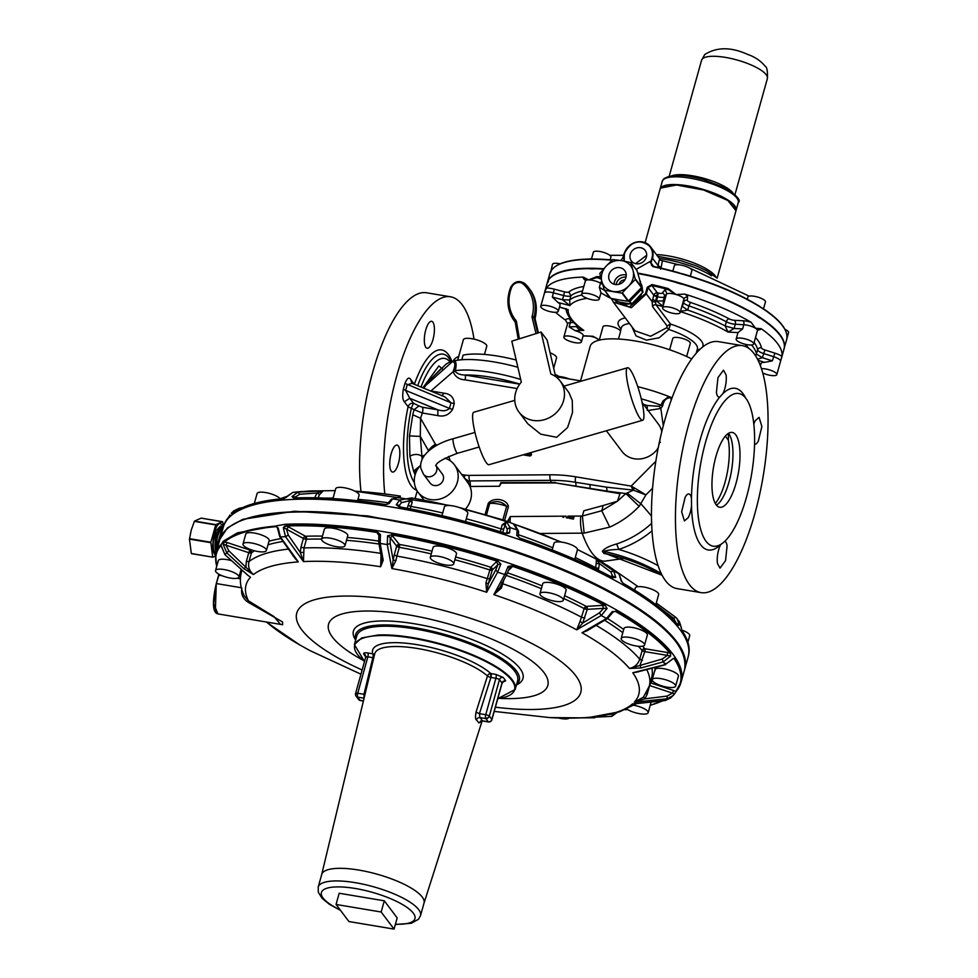 <?xml version="1.0" encoding="UTF-8"?>
<svg xmlns="http://www.w3.org/2000/svg" width="978" height="978" viewBox="0 0 978 978"><rect width="100%" height="100%" fill="white"/><g stroke="black" fill="none" stroke-linecap="round" stroke-linejoin="round"><path stroke-width="1.47" d="M756.532 315.931L760.065 318.205M747.278 299.244L747.901 297.031A9.108 2.604 15.6 0 1 754.246 296.273A9.108 2.604 15.6 0 1 765.444 301.933L763.512 308.816M652.986 266.639L650.504 262.715L652.986 266.639A122.935 35.122 15.6 0 1 681.825 273.926A122.935 35.122 15.6 0 1 761.287 307.691L762.547 308.18C780.64 320.136 788.671 330.625 786.654 339.635A122.935 35.122 15.6 0 0 761.287 307.691L759.784 306.407C739.894 294.146 714.735 283.449 684.307 274.317L653.157 266.371A122.482 34.988 15.6 0 1 679.062 272.813M742.522 338.302A9.108 2.604 15.6 0 1 753.708 343.963A9.108 2.604 15.6 0 1 747.351 344.708A9.108 2.604 15.6 0 1 736.165 339.06A9.108 2.604 15.6 0 1 742.522 338.302M662.583 307.801A9.108 2.604 15.6 0 1 663.659 306.982A9.108 2.604 15.6 0 1 673.903 308.314A9.108 2.604 15.6 0 1 680.126 312.703A9.108 2.604 15.6 0 1 679.05 313.51A9.108 2.604 15.6 0 1 668.805 312.178A9.108 2.604 15.6 0 1 662.583 307.801L666.446 294.207A3.032 2.885 -141.1 0 0 664.355 290.49L662.314 293.021A4.548 1.296 15.6 0 1 658.231 293.058A101.688 29.047 15.6 0 0 657.387 292.862A3.032 2.726 -37 0 0 653.793 295.185L648.072 287.605L651.849 285.503A122.177 34.902 15.6 0 1 667.974 289.476L676.079 294.525L684.832 294.121A122.935 35.122 15.6 0 1 751.104 322.275L755.542 328.278A9.108 2.604 15.6 0 0 746.238 325.002A9.108 2.604 15.6 0 0 743.806 324.72L735.297 324.268A3.032 1.785 -87 0 0 734.466 320.307L742.962 320.76A3.032 1.785 -87 0 1 743.806 324.72L742.632 328.926L737.987 332.593L728.035 332.068L725.175 325.98L726.348 321.786A98.644 28.179 15.6 0 0 688.891 305.869L687.717 310.075A98.644 28.179 15.6 0 1 725.175 325.98L734.123 328.474L735.297 324.268A7.592 2.164 15.6 0 1 726.348 321.786A3.032 1.773 -62 0 1 729.099 318.816A101.688 29.047 15.6 0 0 690.48 302.41L688.891 305.869A7.592 2.164 -164.4 0 1 683.585 302.3L683.866 299.256L682.571 303.926M736.165 339.06L737.925 332.752A9.108 2.604 15.6 0 1 737.987 332.593M549.856 273.522L550.247 272.361A122.935 35.122 15.6 0 0 549.856 273.522L547.289 282.703A122.935 35.122 15.6 0 1 547.35 282.483A122.935 35.122 15.6 0 1 547.753 281.334L547.778 282.666L548.426 281.102M550.357 272.116L551.164 271.297M550.516 272.862L552.497 264.329A9.108 2.604 15.6 0 1 560.137 263.815M545.259 310.063A9.108 2.604 15.6 0 1 540.761 306.346A9.108 2.604 15.6 0 1 553.805 307.532A9.108 2.604 15.6 0 1 558.304 311.248A9.108 2.604 15.6 0 1 545.259 310.063M581.788 295.038A98.644 28.179 15.6 0 0 569.734 299.965L570.907 295.759A7.592 2.164 15.6 0 1 563.67 295.539L562.497 299.745L569.734 299.965L569.917 305.601L562.497 299.745L552.313 297.067L558.01 302.471A9.108 2.604 15.6 0 1 560.064 304.94L558.304 311.248M575.064 342.667A9.108 2.604 15.6 0 1 563.878 337.007A9.108 2.604 15.6 0 1 570.235 336.249A9.108 2.604 15.6 0 1 581.421 341.909A9.108 2.604 15.6 0 1 575.064 342.667M565.602 308.999L566.042 309.574C567.216 315.845 572.106 322.153 580.724 328.498L583.793 330.356C580.382 330.356 577.961 329.109 576.531 326.591L569.135 326.86L575.137 330.65A9.108 2.604 15.6 0 1 583.181 335.601A9.108 2.604 15.6 0 1 583.108 335.76L593.059 336.285L599.294 339.953M784.943 329.268A9.108 2.604 15.6 0 1 788.549 332.593L786.911 338.461M761.446 368.706A9.108 2.604 15.6 0 1 772.327 370.906A9.108 2.604 15.6 0 1 776.825 374.611A9.108 2.604 15.6 0 1 763.781 373.437A9.108 2.604 15.6 0 1 762.742 372.96M757.547 359.232L762.375 357.704L764.918 349.965L774.894 353.144L772.351 360.87L764.564 362.361L758.084 360.307M760.395 365.711L761.043 363.413A9.108 2.604 15.6 0 1 764.564 362.361M676.324 282.63L681.984 284.268M672.84 271.089L674.319 265.772A9.108 2.604 15.6 0 1 675.395 264.952A9.108 2.604 15.6 0 1 685.639 266.297A9.108 2.604 15.6 0 1 691.862 270.674L690.334 276.151M581.959 295.283A9.108 2.604 15.6 0 1 581.641 294.256A9.108 2.604 15.6 0 1 589.538 293.803A9.108 2.604 15.6 0 1 598.878 298.119A9.108 2.604 15.6 0 1 599.184 299.146A9.108 2.604 15.6 0 1 591.287 299.598A9.108 2.604 15.6 0 1 581.959 295.283M604.6 290.405L599.343 287.373L600.944 292.85L609.147 297.593L606.299 292.654M544.636 292.446L546.482 288.021A122.935 35.122 15.6 0 1 547.423 286.847A122.935 35.122 15.6 0 1 583.304 277.116L588.658 279.891L597.008 277.593L596.8 276.603A122.935 35.122 15.6 0 1 600.614 276.811M681.287 308.547L682.693 303.461M680.492 311.371L687.717 310.075L682.412 306.505L683.585 302.3A3.032 2.91 5.2 0 1 687.302 300.27L687.583 297.226A3.032 2.91 5.2 0 0 683.866 299.256A9.108 2.604 15.6 0 1 683.866 299.256A9.108 2.604 15.6 0 0 676.079 294.525L668.194 288.559L667.974 289.476A12.139 3.472 15.6 0 0 664.355 290.49M680.419 311.627A95.612 27.311 15.6 0 1 728.035 332.068L734.123 328.474L742.632 328.926M755.664 355.955L757.693 349.928A98.644 28.179 15.6 0 0 754.124 342.471M599.355 339.769A95.612 27.311 15.6 0 1 593.059 336.285L583.071 335.955M559.502 306.933L568.218 309.696C566.861 310.796 566.176 310.442 566.14 308.62M575.137 330.65L583.793 330.356A95.612 27.311 15.6 0 1 568.218 309.696L563.462 308.192M610.052 297.642A95.612 27.311 15.6 0 0 609.147 297.593L609.917 297.459M647.277 287.251L645.517 293.547L646.311 293.913L648.072 287.605L647.277 287.251L651.971 284.561L651.849 285.503L657.387 292.862L656.971 295.882L653.793 295.185L652.155 301.652L646.311 293.913L631.336 307.703L613.328 302.104L634.979 330.808L650.615 336.261L666.923 327.642L668.744 329.464L670.529 324.073L655.981 304.781A3.032 2.726 -37 0 0 652.558 306.627L652.155 301.652L655.419 301.945L655.981 304.781A95.612 27.311 15.6 0 1 662.937 306.53M666.923 327.642L667.094 325.918L670.529 324.073A44.01 12.58 15.6 0 1 702.277 347.312M663.671 306.713L656.434 301.004L657.607 296.799A98.644 28.179 15.6 0 0 656.788 296.603L655.419 301.945M663.28 305.332L663.231 300.943L656.434 301.004A98.644 28.179 15.6 0 0 655.615 300.808L652.619 299.39M581.641 294.256L585.357 280.943A9.108 2.604 15.6 0 1 588.658 279.891L596.8 276.603M613.328 302.104L611.336 298.461L613.34 302.116M697.485 348.755L697.387 348.987A39.462 11.271 15.6 0 0 668.744 329.464L659.245 337.752L646.47 340.136L636.018 335.87L631.874 326.701M544.66 292.129L547.228 282.911A122.935 35.122 15.6 0 1 547.631 281.75A122.935 35.122 15.6 0 1 549.77 278.449A122.935 35.122 15.6 0 1 591.788 268.681A122.935 35.122 15.6 0 1 603.353 269.146M637.888 273.559A122.935 35.122 15.6 0 1 679.209 283.314A122.935 35.122 15.6 0 1 758.671 317.08A122.935 35.122 15.6 0 1 784.038 349.024L781.495 358.144M645.517 293.547L629.245 307.092L612.032 298.608M639.954 280.772L640.504 281.419M639.93 280.686L642.827 291.248M642.546 292.666L632.228 303.486M630.627 303.962L618.634 301.945M589.856 268.84L594.318 268.901M757.485 329.757L758.17 329.598L757.424 330.65A9.108 2.604 15.6 0 0 755.542 328.278L761.116 328.681A122.935 35.122 15.6 0 1 781.935 356.298L780.542 361.285A9.108 2.604 15.6 0 1 780.505 361.395M563.878 337.007L567.595 323.694L565.455 320.063A122.935 35.122 15.6 0 1 555.626 312.288M580.553 380.845L590.186 346.334A64.499 18.423 15.6 0 1 591.519 343.987A64.499 18.423 15.6 0 1 691.703 358.926M599.245 340.148L602.986 326.762A9.108 2.604 15.6 0 1 610.883 326.31A9.108 2.604 15.6 0 1 620.211 330.625A9.108 2.604 15.6 0 1 620.529 331.652L618.463 339.036M669.612 349.757L672.778 338.437A9.108 2.604 15.6 0 1 679.135 337.679A9.108 2.604 15.6 0 1 690.321 343.339L686.642 356.505M651.434 265.282L653.108 266.358M650.504 262.715L652.363 258.033L658.121 265.674C659.05 259.708 659.857 257.85 660.553 260.099L650.541 246.749A15.171 13.619 143 0 1 652.815 251.847A15.171 13.619 143 0 1 652.534 258.253M650.981 261.004L636.103 269.402M624.123 261.065L623.524 256.407L624.331 253.534A15.171 13.619 143 0 1 636.067 242.177A15.171 13.619 143 0 1 650.541 246.749C639.979 238.546 631.238 240.784 624.306 253.473L624.257 261.089M620.749 260.49L622.79 258.216L624.16 253.302M621.067 260.539L623.524 256.407M597.057 259.097L612.375 259.965A122.482 34.988 15.6 0 0 597.057 259.097L592.937 258.999C568.903 259.048 554.697 263.437 550.333 272.165A122.935 35.122 15.6 0 1 552.387 269.06A122.935 35.122 15.6 0 1 594.416 259.292A122.935 35.122 15.6 0 1 612.081 260.246M632.473 262.116A8.692 7.8 143 0 1 631.372 260.955A8.692 7.8 143 0 1 632.925 250.075A8.692 7.8 143 0 1 644.147 249.341A8.692 7.8 143 0 1 645.248 250.502A8.692 7.8 143 0 1 643.683 261.383A8.692 7.8 143 0 1 632.473 262.116M591.482 259.011L593.377 252.226A9.108 2.604 15.6 0 1 601.274 251.774A9.108 2.604 15.6 0 1 610.614 256.089A9.108 2.604 15.6 0 1 610.92 257.128L610.174 259.769M630.639 262.349L632.937 270.258A16.699 14.988 143 0 1 633.035 270.613L632.937 270.258A16.699 14.988 143 0 0 621.751 260.649L612.79 259.573L606.177 266.114A16.699 14.988 143 0 1 621.751 260.649L630.944 262.617L637.045 270.698L641.14 284.916A14.413 12.946 143 0 1 641.299 285.552M641.055 284.622L643.011 291.884L637.424 298.229A14.413 12.946 143 0 1 636.091 299.476M638.023 297.508L631.8 303.938L623.964 302.935A14.413 12.946 143 0 1 622.852 302.703M641.213 285.221L641.14 284.916A14.413 12.946 143 0 0 640.969 284.366M624.575 303.009L616.397 301.579L614.367 299.072M636.739 298.865L637.424 298.229A14.413 12.946 143 0 0 638.585 296.86M623.377 302.813L623.964 302.935A14.413 12.946 143 0 0 625.211 303.082M660.602 269.146L661.116 267.52L658.121 265.674L657.497 267.715M635.578 263.657L646.678 255.282M640.822 288.302L640.993 289.794L629.905 301.42L625.517 300.906M614.404 299.072L616.152 301.432M661.116 267.52L662.314 261.248M672.057 397.826A72.091 20.599 -164.4 0 0 670.786 397.3L668.756 396.493A72.091 20.599 -164.4 0 0 664.685 394.929A72.091 20.599 -164.4 0 0 637.742 386.677M581.641 381.029L555.773 376.701M517.863 367.263A72.091 20.599 -164.4 0 0 454.904 360.674C456.396 362.777 456.494 366.102 455.173 370.638L455.149 371.224C457.068 373.706 460.357 374.965 465.015 375.002L519.709 384.158M440.308 369.342L429.611 380.295L445.589 364.623A72.091 20.599 -164.4 0 1 453.022 361.114L454.904 360.674L452.313 361.75L425.638 385.564L423.939 388.266M442.386 368.914L438.89 365.906L422.875 387.826M670.847 397.814C666.446 397.63 663.72 400.308 662.681 405.846L660.932 405.136L662.986 401.004L668.756 396.493L670.847 397.814L671.189 400.21M606.384 430.748L622.008 451.457A22.763 20.44 -37 0 0 657.167 449.477L658.426 447.239M661.764 431.75A22.763 20.44 -37 0 0 658.353 424.049L642.106 402.496M429.611 380.295L425.638 385.564M662.681 405.846L660.847 408.474L663.267 425.821M641.262 398.853A72.091 20.599 -164.4 0 1 660.932 405.136L659.184 406.298L647.24 405.503L647.265 410.344M619.991 493.694L555.773 482.936L607.069 491.115L606.604 487.191L632.913 490.051L631.165 486.103L575.761 476.824A4.548 1.528 99.5 0 0 575.614 482.301A151.834 136.284 -37 0 0 550.528 480.332L469.684 480.931A30.294 27.188 -37 0 1 467.912 480.895L466.714 481.139L468.927 484.354L467.912 480.895L464.354 478.046M606.604 487.191L575.614 482.301A4.548 1.528 99.5 0 1 575.798 486.2M603.597 561.115A15.171 4.267 89.6 0 1 603.426 561.127L605.419 561.091A15.171 4.132 -91.8 0 1 605.223 561.079A81.553 73.203 -37 0 1 603.267 561.115A15.171 4.267 89.6 0 0 603.426 561.127L603.267 561.115C595.443 559.856 588.414 550.541 582.179 533.157A81.553 73.203 -37 0 0 584.147 533.12L609.771 527.093C620.822 522.093 630.627 515.174 639.172 506.347L625.859 493.56L633.402 490.174L633.842 487.57L631.165 486.103L655.835 461.249M633.842 487.57L645.908 494.905L633.402 490.174L634.465 487.924M658.915 445.051L660.028 439.562M659.184 406.298L660.847 408.474L648.133 410.479M452.313 361.75C455.296 361.774 455.662 364.745 453.401 370.662L453.156 371.713C455.235 376.823 459.195 379.525 465.051 379.843A3.79 1.271 99.5 0 0 465.015 375.002A68.301 19.511 -164.4 0 1 519.758 384.085M430.772 391.066L453.156 371.713L455.149 371.224M431.408 391.322A4.548 1.528 99.5 0 0 431.469 391.09L444.134 393.205L441.75 395.809M454.22 403.694L451.017 402.777L444.904 396.86L411.982 383.352L407.203 384.806L405.638 390.405L409.758 398.291L404.354 401.787C402.581 399.794 402.264 395.528 403.401 389.012A4.548 1.296 -164.4 0 0 405.638 390.405L449.452 408.388A4.548 1.296 -164.4 0 0 452.655 409.293L454.22 403.694C453.939 397.471 450.577 393.975 444.134 393.205M414.354 482.472A67.384 22.616 -80.5 0 1 411.42 407.85L413.498 403.254L409.758 398.291L437.838 409.819L422.362 407.227A4.548 1.528 99.5 0 1 422.386 413.022L414.073 409.66L412.777 414.745L420.54 418.278L422.386 413.022L437.875 415.613L437.838 409.819C442.985 411.396 446.86 410.919 449.452 408.388L451.017 402.777L404.965 383.4C407.105 378.193 408.987 376.848 410.613 379.366L411.982 383.352M434.892 446.469L435.442 444.244A12.139 5.318 -29.8 0 0 428.535 450.785L420.296 436.408L422.141 459.11M437.105 445.198L435.442 444.244L420.54 418.278L420.296 436.408L409.464 435.907L409.904 456.115L413.608 471.188L419.978 465.919M420.626 465.186A22.763 20.44 -37 0 0 415.088 474.99A22.763 20.44 -37 0 0 418.058 492.227A22.763 20.44 -37 0 0 439.782 499.086A22.763 20.44 -37 0 0 457.386 482.068A22.763 20.44 -37 0 0 454.415 464.819A22.763 20.44 -37 0 0 444.966 458.205M465.54 509.037A22.763 20.44 -37 0 0 470.675 499.697A22.763 20.44 -37 0 0 470.002 486.469A34.78 31.223 -37 0 0 470.271 486.469L499.416 486.249L500.87 482.594L551.079 482.521A4.548 1.284 89.6 0 0 550.528 480.332A4.548 1.284 -90.4 0 1 549.929 474.795L469.098 475.394A25.795 23.154 -37 0 1 464.831 475.063L461.738 474.55M468.927 484.354L470.002 486.469M466.714 481.139L454.415 464.819M453.401 370.662L455.173 370.638A72.091 20.599 -164.4 0 1 520.699 379.44M466.983 479.807L466.005 480.21M555.443 482.496L551.079 482.521M620.113 493.328L617.424 501.201L625.859 493.56L607.069 491.115M639.172 506.347L645.908 494.905L652.57 488.181M660.431 442.288L659.306 441.995M514.758 400.381L473.841 412.215A27.323 4.707 73.9 0 0 474.183 428.841A27.323 4.707 73.9 0 0 489.024 464.697L642.693 420.247A27.323 4.707 73.9 0 0 642.35 403.621A27.323 4.707 73.9 0 0 627.509 367.765A27.323 4.707 73.9 0 0 627.852 384.391A27.323 4.707 73.9 0 0 642.693 420.247M519 412.117L527.765 423.743L540.712 434.171L556.678 437.288L567.582 427.533L572.509 412.447L572.277 400.467L568.976 392.679L560.198 381.053A25.795 23.154 -37 0 0 550.846 374.024L541.078 332.031L511.8 341.175L521.323 382.129A25.795 23.154 -37 0 0 515.638 392.569A25.795 23.154 -37 0 0 519 412.117A25.795 23.154 -37 0 0 543.621 419.88A25.795 23.154 -37 0 0 563.572 400.589A25.795 23.154 -37 0 0 560.198 381.053M419 405.956L413.498 403.254A4.548 4.083 -37 0 0 408.095 406.75L414.073 409.66L419 405.956L422.362 407.227M412.777 414.745L409.464 435.907M415.112 474.868A63.448 21.296 -80.5 0 1 414.354 472.936L413.608 471.188M424.611 455.137L421.897 456.371C418.572 453.89 414.574 453.804 409.904 456.115M435.76 465.467L435.785 465.834C436.066 462.777 443.315 458.584 457.533 453.266L456.824 452.765A7.592 1.308 73.9 0 1 453.413 443.303A7.592 1.308 73.9 0 1 453.315 438.682C435.577 443.279 418.327 455.112 420.907 468.548L423.535 474.281L430.173 483.095A7.592 6.809 -37 0 0 437.643 485.32A7.592 6.809 -37 0 0 442.288 473.951L435.919 465.491M558.328 516.213L510.247 516.567L507.704 522.325M559.184 516.201L563.083 516.176L562.802 517.203L563.658 517.338L563.988 516.164L563.67 517.362L562.802 517.203M563.988 516.164L566.042 516.152L566.323 517.79L567.436 517.973L567.949 516.139L567.472 518.022L566.323 517.79M567.949 516.139L573.194 516.103L572.668 517.961L569.22 517.386L568.976 518.23L573.365 518.963L574.172 516.091L573.45 519.073L568.976 518.23M555.773 482.936L501.262 483.108L499.416 486.249M453.266 361.053A64.499 18.423 15.6 0 1 458.719 356.42L463.376 339.721A12.139 3.472 15.6 0 1 473.914 339.109A12.139 3.472 15.6 0 1 486.347 344.867A12.139 3.472 15.6 0 1 486.763 346.249L484.477 354.427M457.667 360.197L458.719 356.42M461.799 359.757L463.095 355.124A64.499 18.423 15.6 0 1 516.176 360.026M550.088 352.777A12.139 3.472 15.6 0 1 556.555 357.936L553.682 368.241M555.101 374.342A64.499 18.423 15.6 0 1 561.03 377.581M701.079 592.631L677.106 588.622A125.208 42.017 -80.5 0 1 651.617 504.648A125.208 42.017 -80.5 0 1 684.099 371.053A125.208 42.017 -80.5 0 1 718.451 341.64L742.424 345.65A125.208 42.017 -80.5 0 1 767.913 429.623A125.208 42.017 -80.5 0 1 735.444 563.218A125.208 42.017 -80.5 0 1 701.079 592.631A125.208 42.017 -80.5 0 1 675.59 508.658A125.208 42.017 -80.5 0 1 708.072 375.063A125.208 42.017 -80.5 0 1 742.424 345.65M651.482 516.066A125.208 8.729 44.8 0 0 641.177 504.073L627.265 493.156M617.424 501.201L603.194 505.516L601.739 510.736L617.252 501.323M658.121 565.663A232.202 208.436 -37 0 0 618.793 549.404L616.69 543.939C609.025 546.103 604.257 548.572 602.362 551.36L603.866 551.372L605.48 553.511L662.118 575.272M608.756 554.44L603.915 553.414L602.362 551.36M605.223 561.079L623.573 558.499M415.271 474.33L414.354 472.936L418.242 468.181M504.587 520.418L508.413 506.738L506.653 506.274C501.653 501.237 496.005 500.296 489.709 503.438A3.032 0.868 15.6 0 1 488.242 503.364L485.149 514.428M510.113 522.252L510.247 516.567L507.13 522.154M584.147 533.12L582.387 516.005L601.739 510.736L609.771 527.093M540.81 533.462L582.179 533.157A15.171 4.267 -90.4 0 1 580.761 516.042A67.164 60.294 -37 0 0 582.387 516.005L583.842 510.773L603.194 505.516M530.614 452.667L531.274 453.719A1.516 1.357 -37 0 1 529.611 455.931L529.77 452.912M384.782 493.78A125.208 42.017 -80.5 0 1 416.188 326.212A125.208 42.017 -80.5 0 1 450.552 296.799A125.208 42.017 -80.5 0 1 474 339.134M393.449 471.958A13.655 4.584 -80.5 0 1 392.545 472.056A13.655 4.584 -80.5 0 1 390.075 459.122A13.655 4.584 -80.5 0 1 396.151 445.222A13.655 4.584 -80.5 0 1 397.056 445.112A13.655 4.584 -80.5 0 1 399.513 458.046A13.655 4.584 -80.5 0 1 393.449 471.958M424.501 336.591A13.655 4.584 -80.5 0 1 431.616 321.297A13.655 4.584 -80.5 0 1 434.232 332.948A13.655 4.584 -80.5 0 1 427.105 348.241A13.655 4.584 -80.5 0 1 424.501 336.591M559.171 376.518A12.139 3.472 15.6 0 1 569.44 378.987M662.876 186.627A39.01 11.137 15.6 0 1 701.092 188.962A39.01 11.137 15.6 0 1 735.004 206.761M724.808 541.262A13.655 4.584 -80.5 0 1 727.094 545.895L725.542 560.651L720.016 568.132L717.436 563.414A13.655 4.584 -80.5 0 1 720.652 544.612A81.956 27.506 -80.5 0 1 691.507 505.956A13.655 4.584 -80.5 0 1 688.17 517.717L684.417 520.919L681.642 511.763L685.175 497.191A13.655 4.584 -80.5 0 1 688.928 493.976A13.655 4.584 -80.5 0 1 691.458 498.438A81.956 27.506 -80.5 0 1 712.791 407.569A81.956 27.506 -80.5 0 1 719.771 397.044L722.852 393.669A81.956 27.506 -80.5 0 1 745.517 397.875M691.507 505.956L691.458 498.438M753.83 424.073A13.655 4.584 -80.5 0 1 755.346 420.577L759.087 417.361L761.874 426.53L758.329 441.102A13.655 4.584 -80.5 0 1 754.576 444.305A13.655 4.584 -80.5 0 1 754.551 444.305M719.771 397.044A13.655 4.584 -80.5 0 1 718.989 397.105A13.655 4.584 -80.5 0 1 716.409 392.386L717.974 377.642L723.5 370.161L726.067 374.867A13.655 4.584 -80.5 0 1 722.852 393.669M603.915 553.414L605.48 553.511A227.654 204.353 -37 0 1 662.057 575.162M652.02 530.871A92.005 82.592 -37 0 1 618.793 549.404C611.751 549.612 606.776 550.272 603.866 551.372A227.654 204.353 -37 0 1 661.214 573.463M555.626 376.591L547.118 340.038L541.078 332.031M361.004 491.567A125.208 42.017 -80.5 0 1 392.227 322.19A125.208 42.017 -80.5 0 1 426.579 292.777L450.552 296.799M660.04 189.292A39.462 11.271 15.6 0 1 660.089 189.084A39.462 11.271 15.6 0 1 660.908 187.654A39.462 11.271 15.6 0 1 703.818 189.622A39.462 11.271 15.6 0 1 736.104 210.307A39.462 11.271 15.6 0 1 736.043 210.514M734.441 528.01A77.396 25.978 -80.5 0 1 713.206 546.189A77.396 25.978 -80.5 0 1 697.448 494.281A77.396 25.978 -80.5 0 1 717.522 411.701A77.396 25.978 -80.5 0 1 738.769 393.511A77.396 25.978 -80.5 0 1 754.515 445.418A77.396 25.978 -80.5 0 1 734.441 528.01M716.202 504.868A37.946 12.738 -80.5 0 1 714.539 462.032A37.946 12.738 -80.5 0 1 732.253 432.435A37.946 12.738 -80.5 0 1 735.762 434.831A37.946 12.738 -80.5 0 1 737.436 477.667A37.946 12.738 -80.5 0 1 719.722 507.276A37.946 12.738 -80.5 0 1 716.202 504.868M619.6 300.014L610.712 298.327L604.612 290.246L622.032 293.156L628.133 301.248L619.6 300.014M639.38 278.803L641.458 287.569L628.133 301.248M728.476 433.34A37.946 12.738 -80.5 0 1 728.708 433.645A37.946 12.738 -80.5 0 1 732.461 463.596A37.946 12.738 -80.5 0 1 729.001 482.02A37.946 12.738 -80.5 0 1 716.446 505.174M622.032 293.156L628.732 286.016A16.699 14.988 143 0 1 613.157 291.468A16.699 14.988 143 0 1 601.971 281.86A16.699 14.988 143 0 1 601.873 281.517L604.306 289.977M601.873 281.517L599.783 273.522L606.177 266.114A16.699 14.988 143 0 0 601.873 281.517M635.358 279.476L628.732 286.016A16.699 14.988 143 0 0 633.035 270.613L635.358 279.476L641.458 287.569M725.334 436.151L728.329 440.112A40.404 13.558 -80.5 0 1 728.757 462.508A40.404 13.558 -80.5 0 1 715.309 503.487M728.329 440.112L728.463 433.352M410.063 508.829L412.129 502.57L409.745 500.699L411.591 497.936L399.709 500.027L396.273 504.709L399.269 507.105L396.273 504.709L399.22 505.418L399.33 506.836M322.63 490.919L297.972 492.093L291.982 496.592L293.852 498.205A241.236 68.925 15.6 0 1 384.929 504.697L389.158 503.523L392.63 498.841L398.535 497.154M335.161 490.626L309.806 490.98L292.691 492.423M242.214 507.778L239.451 508.23M675.566 617.167L656.287 603.059L675.712 617.289L673.597 618.182L659.685 607.656M619.502 574.404L603.67 563.169L618.964 573.866L621.067 580.394L623.451 583.756L621.006 580.773M399.269 507.105A241.236 68.925 15.6 0 1 505.443 533.621L509.55 533.01L510.064 527.594L507.179 528.988L504.844 524.452L502.069 525.027L506.408 521.616L510.064 527.594A234.916 67.115 -164.4 0 1 517.203 529.966L518.56 531.286L514.929 525.027L513.548 523.988L517.203 529.966L516.726 535.394L519.929 538.132A240.784 68.79 15.6 0 1 612.546 577.497L615.749 577.46L613.671 570.944L596.433 559.196A203.852 58.24 -164.4 0 0 594.257 558.035L594.257 558.035A203.852 58.24 -164.4 0 0 577.46 549.599M596.971 559.489L603.658 563.169M614.905 284.427A9.108 8.179 143 0 1 610.186 281.542A9.108 8.179 143 0 1 610.382 271.75A9.108 8.179 143 0 1 620.003 267.691A9.108 8.179 143 0 1 624.722 270.576A9.108 8.179 143 0 1 624.526 280.38A9.108 8.179 143 0 1 614.905 284.427M240.258 509.941L239.231 508.267L233.766 510.883L231.896 514.098A241.236 68.925 15.6 0 1 283.473 498.841L292.85 492.411A234.916 67.115 -164.4 0 1 297.972 492.093L299.72 494.257L295.49 496.922L291.982 496.592L294.256 497.998A240.784 68.79 15.6 0 1 385.063 504.477M229.879 515.125L228.803 517.374M314.745 497.778L316.884 492.998L323.18 490.944L319.61 494.489L316.884 492.998L299.72 494.257M317.862 498.291L319.61 494.489M399.745 496.971L400.369 496.103A203.852 58.24 -164.4 0 0 354.99 491.188L453.058 505.944M412.129 502.57L411.591 497.936A203.852 58.24 -164.4 0 1 448.706 505.516M502.069 525.027L501.127 528.964A211.713 60.489 15.6 0 0 466.286 518.805M500.357 531.714L501.127 528.964L503.707 529.135L506.408 521.616A203.852 58.24 -164.4 0 0 505.467 521.311A203.852 58.24 -164.4 0 0 462.863 508.976M681.532 628.732L679.478 621.837L675.712 617.289M623.451 583.756A241.236 68.925 15.6 0 1 678.047 625.541L679.319 624.966L677.167 618.781L675.651 617.216M517.558 530.162L513.548 523.988A203.852 58.24 -164.4 0 1 560.712 542.008M678.011 625.297L677.962 625.235C666.739 611.776 648.536 597.839 623.353 583.426L621.922 581.837L618.964 573.866A234.916 67.115 -164.4 0 0 613.671 570.944L610.871 571.983L599.355 563.548L596.189 563.572L595.614 567.668A211.713 60.489 15.6 0 0 575.26 557.582M596.189 563.572L596.446 559.208M595.321 568.744L595.614 567.668L598.67 568.414L599.355 563.548L596.433 559.196L577.472 549.526M656.397 605.064L655.932 604.306M229.977 514.978L224.451 523.756A241.236 68.925 15.6 0 1 228.277 517.606M283.473 498.841L286.835 496.91L283.754 498.609C259.427 500.65 242.177 505.76 232.018 513.939L231.896 514.098M232.422 513.866L231.81 513.193L233.326 512.912M399.476 506.885A240.784 68.79 15.6 0 1 505.455 533.352L509.55 533.01L506.983 532.325L506.152 533.487M505.455 533.352L507.337 533.487L505.455 533.352M399.403 506.873L399.44 506.861C434.66 513.157 470.002 521.983 505.479 533.34L506.433 533.255M387.936 503.523L386.836 504.33L389.158 503.523L387.936 503.523M384.929 504.697L386.836 504.33L385.161 504.489C350.601 499.086 320.271 496.922 294.121 497.973L294.256 497.998M682.143 630.969A241.236 68.925 15.6 0 1 688.915 653.438C689.979 646.544 687.705 638.964 682.082 630.688L681.947 630.565M681.397 627.9L679.478 621.837M676.189 623.145L679.319 624.966L678.047 625.541M610.272 576.274L612.583 576.128L615.749 577.46L612.546 577.497M612.693 577.57L612.644 577.521C585.688 563.218 554.783 550.088 519.929 538.132L516.726 535.394L519.929 538.132M236.089 522.937A240.857 68.815 15.6 0 1 288.632 512.056M288.901 512.044A240.857 68.815 15.6 0 1 452.68 533.279A240.857 68.815 15.6 0 1 503.462 547.961A240.857 68.815 15.6 0 1 679.38 646.702M295.393 497.912L295.49 496.922L297.178 497.851M673.597 618.182L676.373 623.353M610.871 571.983L612.583 576.128L611.971 577.167M626.238 275.099A9.108 8.179 -37 0 0 620.896 275.221A9.108 8.179 -37 0 0 614.111 284.243M280.209 498.927A12.139 3.472 -164.4 0 0 268.889 493.254A12.139 3.472 -164.4 0 0 257.397 493.046A12.139 3.472 -164.4 0 0 257.092 493.548L254.317 503.462M465.504 521.604L467.777 513.45A12.139 3.472 -164.4 0 0 452.863 505.907A12.139 3.472 -164.4 0 0 444.391 506.922L441.946 515.675M357.557 500.748L359.085 495.259A12.139 3.472 -164.4 0 0 352.214 489.954A12.139 3.472 -164.4 0 0 338.963 487.35A12.139 3.472 -164.4 0 0 335.699 488.719L332.948 498.572M687.889 642.216L689.698 635.712A12.139 3.472 -164.4 0 0 689.294 634.343A12.139 3.472 -164.4 0 0 681.825 630.028M655.847 604.649L658.659 594.551A12.139 3.472 -164.4 0 0 655.126 590.785A12.139 3.472 -164.4 0 0 642.827 586.861A12.139 3.472 -164.4 0 0 635.272 588.01L634.673 590.15M574.771 559.318L577.436 549.795A12.139 3.472 -164.4 0 0 568.585 543.768A12.139 3.472 -164.4 0 0 554.037 543.267L552.167 549.966M219.158 574.355L216.26 583.67L215.343 611.763M626.006 277.129A8.35 7.494 -37 0 0 616.128 284.574M216.26 583.67L213.693 603.744L217.984 613.915L282.642 624.734L282.544 621.959L248.009 602.179L248.485 600.859L274.023 616.592L280.466 624.367M221.162 545.479L224.916 554.66L248.29 575.675M295.099 558.462L298.339 561.898L280.393 536.983L278.168 527.961L276.089 526.653A240.784 68.79 -164.4 0 0 224.598 541.885L223.131 544.245L226.786 552.851L244.023 568.805L253.461 574.551C249.341 571.018 247.85 566.714 248.987 561.629A211.713 60.489 -164.4 0 1 288.07 549.123M283.314 527.643L285.515 536.665L303.461 561.592A203.852 58.24 15.6 0 1 304.146 561.555A203.852 58.24 15.6 0 1 380.638 566.739L383.18 560.26L380.185 543.426L380.479 534.575L377.312 531.971L380.479 534.575L378.938 535.748L377.349 532.509A240.784 68.79 -164.4 0 0 286.432 526.017L284.745 526.066L283.314 527.643L286.493 529.147L288.608 526.946L286.432 526.017L283.314 527.643M432.031 551.164A213.986 61.137 -164.4 0 0 399.379 544.44L391.665 534.905L387.594 535.773L387.264 544.612L391.872 568.573A203.852 58.24 15.6 0 1 486.677 592.265L497.619 572.179L500.87 564.061L497.826 560.895L500.87 564.061L497.985 564.55L496.445 561.739L497.631 561.372A240.784 68.79 -164.4 0 0 391.665 534.905L387.594 535.773L390.222 537.631L390.161 543.487L393.144 560.174L391.872 568.573L395.956 560.492L396.872 556.054A211.713 60.489 -164.4 0 1 487.264 578.634L485.895 582.949L486.677 592.265L488.23 583.927L495.76 569.868L497.619 572.179A234.916 67.115 -164.4 0 1 504.758 574.538L493.829 594.624A203.852 58.24 15.6 0 1 576.714 629.844L601.226 615.529L607.081 608.512L605.113 605.125L607.081 608.512L603.585 608.353L602.595 605.382L604.722 605.516A240.784 68.79 -164.4 0 0 512.069 566.164L508.047 566.445L504.758 574.538L507.032 573.976L509.477 568.084L508.047 566.445L512.301 565.687L512.093 566.922L509.367 568.328L507.142 573.634M612.008 612.998L612.399 611.446L606.519 618.438L582.008 632.754A203.852 58.24 15.6 0 1 582.68 633.145A203.852 58.24 15.6 0 1 629.441 668.463L640.969 667.95L663.267 661.874L670.639 656.018L670.431 652.803L670.639 656.018L667.424 655.407L667.412 652.497L669.906 653.121A240.784 68.79 -164.4 0 0 615.419 611.409L613.646 611.592M672.289 659.319L665.284 664.551L632.778 672.754A203.852 58.24 15.6 0 1 634.331 702.155L667.094 698.781L673.243 695.517L674.539 693.854L676.263 691.177L674.539 693.854L672.412 693.109L673.536 690.48L675.737 691.409A240.784 68.79 -164.4 0 0 674.001 658.536L673.157 658.536M674.539 693.854L670.774 697.889L665.309 700.517L632.546 703.891A203.852 58.24 15.6 0 1 586.482 717.522L611.702 716.373L612.986 714.013L615.553 712.986M619.123 284.219A5.318 4.768 143 0 1 624.832 279.904M308.082 649.563L299.512 644.783M297.19 643.426L299.781 644.942A203.852 58.24 15.6 0 1 266.542 622.045M241.859 588.133C240.82 594.001 242.874 598.683 248.009 602.179M216.761 566.164A240.784 68.79 -164.4 0 1 220.979 545.382L221.285 546.127L221.101 545.259M221.346 546.335L224.916 554.66L246.468 574.049M244.023 568.805L245.93 566.641L246.346 561.421L248.779 552.692L223.131 544.245L224.598 541.885L227.104 542.521L225.979 545.137L228.852 550.822L253.461 574.551A203.852 58.24 15.6 0 1 298.339 561.898L292.825 555.541M277.471 527.68L276.089 526.653L278.168 527.961L277.581 528.377L277.263 527.325L277.899 527.741M611.702 716.373L581.36 717.828A203.852 58.24 15.6 0 1 580.675 717.864A203.852 58.24 15.6 0 1 549.697 717.595L494.208 711.409M223.864 525.333L222.617 526.091L218.106 542.252A2.604 0.868 99.5 0 0 217.862 544.795L218.033 546.03M246.933 574.587L250.49 577.264A203.852 58.24 15.6 0 0 248.485 600.859L244.268 595.883M308.107 649.575L310.295 650.749A203.852 58.24 15.6 0 1 308.107 649.575M549.697 717.595L581.922 717.852M381.029 555.541L380.638 566.739L381.836 559.379M380.601 553.34A211.713 60.489 -164.4 0 0 303.999 547.949L303.461 561.592L300.283 552.472L303.449 552.411M277.581 528.377L279.745 536.763L295.063 558.414M230.881 560.504A12.139 3.472 -164.4 0 0 218.326 560.59L215.539 570.541A12.139 3.472 -164.4 0 0 215.955 571.922A12.139 3.472 -164.4 0 0 228.4 577.68A12.139 3.472 -164.4 0 0 238.938 577.069A12.139 3.472 -164.4 0 0 238.522 575.7A12.139 3.472 -164.4 0 0 226.077 569.942A12.139 3.472 -164.4 0 0 215.539 570.541M266.395 550.516L269.17 540.565A12.139 3.472 -164.4 0 0 259.378 534.245A12.139 3.472 -164.4 0 0 246.101 533.536A12.139 3.472 -164.4 0 0 245.784 534.037L243.009 543.988A12.139 3.472 -164.4 0 0 252.801 550.308A12.139 3.472 -164.4 0 0 266.077 551.017A12.139 3.472 -164.4 0 0 266.395 550.516A12.139 3.472 -164.4 0 0 256.603 544.184A12.139 3.472 -164.4 0 0 243.326 543.475A12.139 3.472 -164.4 0 0 243.009 543.988M345.002 545.687L347.777 535.736A12.139 3.472 -164.4 0 0 340.919 530.431A12.139 3.472 -164.4 0 0 327.654 527.827A12.139 3.472 -164.4 0 0 324.39 529.208L321.615 539.159A12.139 3.472 -164.4 0 0 328.486 544.465A12.139 3.472 -164.4 0 0 341.738 547.069A12.139 3.472 -164.4 0 0 345.002 545.687A12.139 3.472 -164.4 0 0 338.144 540.382A12.139 3.472 -164.4 0 0 324.879 537.778A12.139 3.472 -164.4 0 0 321.615 539.159M381.799 559.917L378.743 542.289L378.889 535.186L377.41 533.291M381.86 558.291L383.18 560.26M590.382 717.253L619.71 711.74L636.189 703.781M634.881 703.842L635.566 703.769M643.61 696.923L644.857 698.854L634.331 702.155L643.438 697.143L649.258 686.153A211.713 60.489 -164.4 0 0 646.91 669.906M638.561 671.788L632.778 672.754L639.123 671.483M673.475 658.353L665.284 664.551A234.916 67.115 -164.4 0 0 663.267 661.874L662.179 659.05L629.441 668.463C634.624 667.265 638.047 664.184 639.698 659.221L642.13 650.492A2.274 0.648 -164.4 0 0 642.778 650.957A2.274 0.648 -164.4 0 0 644.82 651.617L640.077 665.089L640.969 667.95M591.494 627.815L582.008 632.754L587.155 630.712M580.027 621.495L584.184 608.609A2.274 0.648 -164.4 0 0 585.247 609.037A2.274 0.648 -164.4 0 0 587.24 609.355L582.754 623.023L576.714 629.844L580.027 621.495L582.754 623.023L599.453 612.851L601.226 615.529A234.916 67.115 -164.4 0 1 606.519 618.438L607.888 617.497M507.032 573.976L499.086 588.793L499.611 587.705L501.396 588.084L502.741 583.768A211.713 60.489 -164.4 0 1 581.751 617.326L584.795 618.072M501.396 588.084L493.829 594.624L499.611 587.705M392.924 535.883L390.222 537.631L396.677 546.189L394.244 554.917L396.872 556.054L399.305 547.338A2.274 0.648 15.6 0 1 396.677 546.189A2.274 2.042 -37 0 1 398.156 544.575L399.305 547.338A2.274 0.685 100.2 0 0 399.379 544.44A2.274 2.042 -37 0 0 398.156 544.575M453.694 563.878L456.469 553.939A12.139 3.472 -164.4 0 0 441.555 546.396A12.139 3.472 -164.4 0 0 433.083 547.399L430.308 557.35A12.139 3.472 -164.4 0 0 445.222 564.893A12.139 3.472 -164.4 0 0 453.694 563.878A12.139 3.472 -164.4 0 0 438.78 556.348A12.139 3.472 -164.4 0 0 430.308 557.35M563.352 600.223L566.128 590.272A12.139 3.472 -164.4 0 0 557.277 584.257A12.139 3.472 -164.4 0 0 542.741 583.744L539.966 593.695A12.139 3.472 -164.4 0 0 548.805 599.71A12.139 3.472 -164.4 0 0 563.352 600.223A12.139 3.472 -164.4 0 0 554.502 594.196A12.139 3.472 -164.4 0 0 539.966 593.695M644.575 644.979L647.363 635.028A12.139 3.472 -164.4 0 0 643.817 631.262A12.139 3.472 -164.4 0 0 631.519 627.35A12.139 3.472 -164.4 0 0 623.964 628.499L621.189 638.451A12.139 3.472 -164.4 0 0 624.722 642.216A12.139 3.472 -164.4 0 0 637.033 646.128A12.139 3.472 -164.4 0 0 644.575 644.979A12.139 3.472 -164.4 0 0 641.042 641.213A12.139 3.472 -164.4 0 0 628.744 637.301A12.139 3.472 -164.4 0 0 621.189 638.451M675.627 686.153A12.139 3.472 -164.4 0 0 675.211 684.771A12.139 3.472 -164.4 0 0 662.766 679.013A12.139 3.472 -164.4 0 0 652.24 679.612A12.139 3.472 -164.4 0 0 652.644 680.994A12.139 3.472 -164.4 0 0 665.089 686.752A12.139 3.472 -164.4 0 0 675.627 686.153L678.402 676.201A12.139 3.472 -164.4 0 0 677.986 674.82A12.139 3.472 -164.4 0 0 665.798 669.123A12.139 3.472 -164.4 0 0 655.064 669.527A213.986 61.137 -164.4 0 0 654.869 667.852M626.825 709.026A12.139 3.472 -164.4 0 0 638.573 713.512A12.139 3.472 -164.4 0 0 647.852 713.206A12.139 3.472 -164.4 0 0 648.157 712.705L650.932 702.754A12.139 3.472 -164.4 0 0 650.969 702.583M558.34 717.974A12.139 3.472 -164.4 0 0 566.286 718.916A12.139 3.472 -164.4 0 0 569.11 718.145M485.895 582.949L488.23 583.927L492.276 570.076L497.985 564.55L495.76 569.868M394.244 554.917L393.144 560.174L395.956 560.492M655.113 670.541L655.064 669.527M648.157 712.705A12.139 3.472 -164.4 0 0 633.94 705.285M516.58 684.466A84.988 24.279 -164.4 0 0 519.269 680.48A84.988 24.279 -164.4 0 0 495.895 654.881A84.988 24.279 -164.4 0 0 409.305 626.849A84.988 24.279 -164.4 0 0 355.552 634.771A84.988 24.279 -164.4 0 0 355.784 639.575M515.871 672.901L515.345 672.069A82.714 23.631 -164.4 0 0 459.856 639.869A82.714 23.631 -164.4 0 0 381.31 625.908A82.714 23.631 -164.4 0 0 363.254 629.6L362.386 630.052A83.472 23.851 -164.4 0 0 356.811 635.871L354.391 644.563L361.689 637.949L378.168 635.003A83.472 23.851 -164.4 0 1 468.853 653.316A83.472 23.851 -164.4 0 1 515.186 689.453L517.606 680.774A83.472 23.851 -164.4 0 0 515.871 672.901A83.472 23.851 -164.4 0 0 459.868 640.407A83.472 23.851 -164.4 0 0 380.601 626.323A83.472 23.851 -164.4 0 0 362.386 630.052M684.576 669.698A241.309 68.937 -164.4 0 0 550.638 565.235A241.309 68.937 -164.4 0 0 288.473 512.289A241.309 68.937 -164.4 0 0 219.732 539.917C225.136 523.426 248.155 514.122 288.767 512.007C367.141 507.362 504.587 539.636 592.754 583.377C658.121 615.993 688.732 644.771 684.576 669.698L681.226 681.703A241.309 68.937 -164.4 0 0 547.289 577.228A241.309 68.937 -164.4 0 0 285.124 524.294L237.471 532.827L223.351 541.176L216.334 552.105A13.655 4.584 99.5 0 1 215.246 541.69A13.655 4.584 99.5 0 1 215.502 539.648A13.655 4.584 99.5 0 1 222.373 526.396L222.519 526.421A13.655 4.584 99.5 0 0 222.373 526.396L220.539 526.091L216.224 530.406L213.412 541.384A13.655 4.584 99.5 0 0 216.028 553.035L216.089 553.047M215.539 556.03L212.299 549.66L213.852 533.682C215.539 527.937 217.519 524.465 219.793 523.279L223.351 525.553M223.571 525.455L222.544 521.702L215.82 524.648L210.82 542.24L212.678 557.044L215.502 556.348M222.666 521.861L201.211 518.132L222.568 521.702M201.211 518.132L194.475 521.078L191.297 529.905L189.451 539.11L191.333 553.475L212.801 557.203L191.431 553.646M321.676 874.625A53.118 15.171 15.6 0 1 321.713 874.479A53.118 15.171 15.6 0 1 322.801 872.547A53.118 15.171 15.6 0 1 336.848 868.391A53.118 15.171 15.6 0 1 394.55 880.053A53.118 15.171 15.6 0 1 424.036 903.049A53.118 15.171 15.6 0 1 423.987 903.195M476.445 719.906A3.032 2.641 137.5 0 1 479.954 717.595L479.44 713.647L476.017 712.192C475.235 716.972 475.381 719.551 476.445 719.906A59.805 17.078 15.6 0 1 478.743 722.962L480.626 721.385M476.017 712.192L487.484 675.981A3.032 2.518 131.9 0 1 490.21 673.585A3.032 0.77 -94.5 0 1 490.907 677.436L479.44 713.647L485.724 714.698A3.032 0.868 15.6 0 1 489.293 716.165L499.452 679.747A3.032 2.653 137.9 0 1 502.998 677.338L495.87 674.404L490.883 673.573A64.426 18.411 -164.4 0 0 390.968 642.729A64.426 18.411 -164.4 0 0 372.814 653.805L367.838 652.974A3.032 1.015 -80.5 0 1 367.862 656.837L372.838 657.681A3.032 1.015 99.5 0 0 372.814 653.805A3.032 2.861 -18.7 0 1 374.488 654.844M191.456 553.634L212.715 557.191M373.853 657.485A3.032 1.112 -0.3 0 1 372.838 657.681L363.975 694.319L364.06 698.268M355.589 693.72A3.032 0.868 15.6 0 1 355.576 693.512A3.032 0.868 15.6 0 1 357.691 693.268L364.99 694.38M478.743 722.962L482.68 720.859M336.053 904.454L339.17 893.244L384.293 900.799L381.163 912.009L394.061 929.1L348.938 921.545L336.053 904.454L381.163 912.009M394.061 929.1L397.178 917.89L384.293 900.799M321.64 539.074A211.713 60.489 -164.4 0 0 306.432 539.233L303.999 547.949L300.943 547.179L300.283 552.472L288.302 535.137L285.515 536.665A234.916 67.115 -164.4 0 0 280.393 536.983L280.148 535.638M599.343 287.373L600.516 283.168A9.108 2.604 15.6 0 0 588.658 279.891M700.615 348.743A44.01 12.58 15.6 0 1 697.057 350.148M621.042 328.926A44.01 12.58 15.6 0 1 619.062 320.747A44.01 12.58 15.6 0 1 625.26 317.923M558.01 302.471L569.917 305.601A95.612 27.311 15.6 0 1 570.431 305.002A95.612 27.311 15.6 0 1 587.044 298.327M744.979 344.207A95.612 27.311 15.6 0 1 748.904 348.437M583.304 277.116A12.139 3.472 15.6 0 0 585.125 280.075L585.419 280.111M602.68 284.415L600.516 283.168A3.032 1.944 -60 0 1 601.763 281.102M600.871 277.813A122.177 34.902 15.6 0 0 597.008 277.593A12.139 3.472 15.6 0 1 601.238 279.182M751.569 344.965A98.644 28.179 15.6 0 1 756.52 354.134L762.375 357.704L772.351 360.87M620.455 331.029L621.372 327.764A39.462 11.271 15.6 0 1 622.179 326.334A39.462 11.271 15.6 0 1 629.477 323.522M667.094 325.918L652.558 306.627M665.272 298.412L663.231 300.943L664.404 296.737A7.592 2.164 15.6 0 1 657.607 296.799L658.231 293.058M546.482 288.021A12.139 3.472 15.6 0 1 554.281 289.158A12.139 3.472 15.6 0 1 554.343 289.182L552.313 297.067M583.829 286.444A101.688 29.047 15.6 0 0 568.878 291.994A4.548 1.296 15.6 0 1 564.526 291.86L554.343 289.182M776.825 374.611L780.542 361.31A9.108 2.604 15.6 0 0 776.043 357.593A9.108 2.604 15.6 0 0 773.525 356.664L763.549 353.498A7.592 2.164 15.6 0 1 757.693 349.928A3.032 2.885 -9.2 0 1 761.41 347.826A101.688 29.047 15.6 0 0 755.505 337.496M578.022 326.371L576.531 326.591L576.873 325.393M573.768 322.532L570.308 322.654L569.135 326.86M564.526 291.86L563.67 295.539L553.487 292.862A9.108 2.604 15.6 0 0 553.438 292.85A9.108 2.604 15.6 0 0 544.501 292.96A9.108 2.604 15.6 0 0 544.477 293.045L544.526 292.801M568.878 291.994L570.907 295.759A98.644 28.179 15.6 0 1 582.57 290.918M676.079 294.525A9.108 2.604 15.6 0 0 667.375 293.669A9.108 2.604 15.6 0 0 666.446 294.207L664.404 296.737A3.032 2.885 -141.1 0 0 662.314 293.021M651.971 284.561A122.935 35.122 15.6 0 1 668.194 288.559M570.308 318.645L569.074 318.681A3.032 2.164 -92 0 1 570.308 322.654A9.108 2.604 15.6 0 0 569.416 322.728A9.108 2.604 15.6 0 0 567.595 323.694M656.971 295.882L656.788 296.603A3.032 0.868 -164.4 0 1 653.793 295.185M547.753 281.334A122.935 35.122 15.6 0 1 549.88 278.033A122.935 35.122 15.6 0 1 591.91 268.265A122.935 35.122 15.6 0 1 603.719 268.742M637.754 273.094A122.935 35.122 15.6 0 1 679.319 282.899A122.935 35.122 15.6 0 1 758.781 316.652A122.935 35.122 15.6 0 1 784.16 348.608A122.935 35.122 15.6 0 1 784.099 348.816M690.48 302.41A4.548 1.296 15.6 0 1 687.302 300.27M684.832 294.121A12.139 3.472 15.6 0 1 687.583 297.202A12.139 3.472 15.6 0 1 687.583 297.226M734.466 320.307A4.548 1.296 15.6 0 1 729.099 318.816M742.962 320.76A12.139 3.472 15.6 0 1 751.104 322.275M761.116 328.681A12.139 3.472 15.6 0 1 758.696 329.965A12.139 3.472 15.6 0 1 757.693 330.051M764.918 349.965A4.548 1.296 15.6 0 1 761.41 347.826M774.894 353.144A12.139 3.472 15.6 0 1 781.935 356.298M565.455 320.063A12.139 3.472 15.6 0 1 567.888 318.779A12.139 3.472 15.6 0 1 569.074 318.681M642.363 289.525L640.492 282.728A14.413 12.946 143 0 1 642.35 289.488M641.605 293.644A14.413 12.946 143 0 1 632.693 302.997M629.93 303.84A14.413 12.946 143 0 1 620.064 302.19L630.003 303.852M653.646 266.456L650.993 262.935L652.363 258.033M620.663 260.478L622.778 258.155L623.707 254.916M558.316 264.806A122.482 34.988 15.6 0 1 592.595 259.036M684.722 274.463A122.482 34.988 15.6 0 1 759.27 306.126M762.803 308.4A122.482 34.988 15.6 0 1 783.928 327.801M623.683 256.847L624.624 253.436A14.719 13.215 143 0 1 638.915 241.969A14.719 13.215 143 0 1 652.265 251.811A14.719 13.215 143 0 1 651.984 258.021L651.336 260.331M641.116 289.366L643.011 291.884M640.993 289.794L642.888 292.3M629.905 301.42L631.8 303.938M629.477 301.579L631.372 304.085M614.526 299.097L616.397 301.579M659.429 258.522A45.526 13.007 15.6 0 1 711.519 275.808M575.761 476.824A156.321 140.319 -37 0 0 549.929 474.795M657.766 450.222L657.167 449.477M465.051 379.843L517.117 388.559M437.875 415.613C444.159 416.983 449.085 414.868 452.655 409.293M450.222 460.785L448.694 456.42M529.611 455.931L523.083 454.843M421.017 387.056A63.448 21.296 -80.5 0 1 427.178 373.327A63.448 21.296 -80.5 0 1 450.137 362.019M643.964 404.965L647.24 405.503A68.301 19.511 -164.4 0 0 643.548 404.403M464.367 478.022A4.548 1.528 -80.5 0 1 464.831 475.063M470.271 486.469A4.548 1.284 -90.4 0 0 469.684 480.931A4.548 1.284 -90.4 0 1 469.098 475.394M531.274 453.719L529.831 452.887M525.198 454.232L529.599 454.966A0.758 0.685 -37 0 0 530.431 453.853L530.027 453.327A0.758 0.685 -37 0 1 529.196 454.44L526.225 453.939M417.679 385.687A67.384 22.616 -80.5 0 1 424.623 370.002A67.384 22.616 -80.5 0 1 447.472 356.359L451.53 361.542M656.47 254.598A39.462 11.271 15.6 0 1 715.945 277.018M589.942 488.572A4.548 1.528 99.5 0 0 589.758 484.672M508.413 506.738C507.448 499.049 493.218 496.665 488.242 503.364M580.761 516.042L574.172 516.091M417.423 491.323A15.941 4.548 -164.4 0 0 416.897 492.093L417.337 491.2M414.354 384.33A71.333 23.937 -80.5 0 1 422.08 366.689A71.333 23.937 -80.5 0 1 451.909 361.42M645.138 242.642L659.979 189.512A39.462 11.271 15.6 0 1 660.272 188.778A39.462 11.271 15.6 0 1 660.786 188.069L676.483 185.001L703.708 190.038L727.864 200.478L735.982 210.735L717.155 278.155L706.544 270.686L696.214 265.857L680.945 260.698L657.742 256.297M616.69 543.939A87.47 78.521 -37 0 0 651.629 523.377M414.342 384.317L410.613 379.366M404.965 383.4L403.401 389.012M416.787 490.296A71.333 23.937 -80.5 0 1 408.095 406.75L404.354 401.787M423.535 474.281A7.592 6.809 -37 0 0 430.992 476.506A7.592 6.809 -37 0 0 436.775 467.631A7.592 6.809 -37 0 0 435.907 465.516M486.531 514.831L489.709 503.438A15.941 4.548 -164.4 0 1 506.653 506.274L502.863 519.856M528.34 453.327L528.988 453.132M660.089 189.084L662.24 181.382A39.462 11.271 15.6 0 1 663.06 179.952A39.462 11.271 15.6 0 1 705.969 181.92A39.462 11.271 15.6 0 1 738.256 202.605L736.104 210.307M535.039 319.256A1.516 0.623 166.3 0 0 535.039 319.146A1.516 0.623 166.3 0 0 534.99 319.048L538.352 332.875M518.267 339.146L515.369 322.398L516.457 321.615A3.032 2.726 -37 0 0 515.932 320.454A1.516 0.672 140.6 0 0 515.161 321.933A1.516 1.357 -37 0 1 515.186 321.982L518.23 339.158M519.404 338.791L516.457 321.615M536.03 333.608L532.154 317.642A1.516 0.623 -13.7 0 1 533.976 317.716L537.717 333.082M532.179 316.273L533.988 317.031A38.631 34.682 -37 0 0 528.878 288.033A38.631 34.682 -37 0 0 524.648 283.461A1.516 0.66 131.5 0 0 524.599 283.424A1.516 0.66 131.5 0 0 523.193 284.023A37.115 33.313 -37 0 1 532.179 316.273A3.032 2.726 -37 0 0 532.154 317.642M523.193 284.023A7.286 6.54 -37 0 0 511.677 287.349A37.115 33.313 -37 0 0 515.932 320.454M538.377 332.875L535.052 318.535C537.79 307.679 536.066 297.96 529.88 289.378A38.631 34.682 -37 0 1 535.003 318.363A1.516 1.357 -37 0 0 534.99 319.048L533.976 317.716A1.516 1.357 -37 0 1 533.988 317.031L534.954 318.645M515.21 322.019L515.161 321.933A38.631 34.682 -37 0 1 514.342 320.906A38.631 34.682 -37 0 1 510.724 287.495L511.677 287.349M604.477 290.197L610.406 298.058M635.48 279.06L641.568 287.141M622.46 293.009L628.561 301.102M672.082 175.698A34.144 9.756 15.6 0 1 704.05 178.399A34.144 9.756 15.6 0 1 732.779 192.642M407.251 508.291L409.745 500.699L401.579 502.619L399.709 500.027A234.916 67.115 -164.4 0 0 392.63 498.841L400.344 496.91M669.209 176.199L701.581 60.233A34.144 9.756 15.6 0 1 702.29 58.998A34.144 9.756 15.6 0 1 739.429 60.697A34.144 9.756 15.6 0 1 767.363 78.607L734.979 194.561M224.451 523.756L223.314 527.081A241.309 68.937 15.6 0 1 507.032 535.443A241.309 68.937 15.6 0 1 688.157 656.861L688.915 653.438M231.297 513.267L233.766 510.883L239.231 508.267M324.818 498.12A211.713 60.489 15.6 0 1 333.07 498.132M357.936 499.367A211.713 60.489 15.6 0 1 388.07 502.741M408.107 505.247L410.748 506.396A211.713 60.489 15.6 0 1 442.704 512.961M519.917 538.413A241.236 68.925 15.6 0 1 612.729 577.851M518.633 534.807A211.713 60.489 15.6 0 1 552.79 547.741M223.314 527.081L219.964 539.074L227.446 527.888L242.727 519.33L294.366 511.237L367.752 515.919L452.802 532.729L503.682 547.435A241.309 68.937 15.6 0 1 684.808 668.866L688.157 656.861M243.351 507.399A240.784 68.79 15.6 0 1 283.608 498.658M401.579 502.619L399.22 505.418L400.442 507.032M315.442 497.802L314.818 497.509M503.707 529.135L502.778 532.484M505.834 533.438L506.983 532.325L507.179 528.988M623.243 583.401A240.784 68.79 15.6 0 1 677.73 625.101M598.67 568.414L598.181 570.137M216.26 583.634L218.889 574.208L216.285 583.609C209.659 612.399 216.517 613.561 217.984 613.915M220.661 544.868A241.236 68.925 -164.4 0 0 215.637 555.345L219.732 539.917M228.852 550.822L226.786 552.851A234.916 67.115 -164.4 0 0 225.001 554.575M275.869 526.103A241.236 68.925 -164.4 0 0 224.28 541.372M377.312 531.971A241.236 68.925 -164.4 0 0 286.236 525.467M390.161 543.487L387.264 544.612A234.916 67.115 -164.4 0 0 380.185 543.426L378.889 541.604M497.826 560.895A241.236 68.925 -164.4 0 0 391.652 534.367M605.113 605.125A241.236 68.925 -164.4 0 0 512.301 565.687M670.431 652.803A241.236 68.925 -164.4 0 0 615.834 611.03M676.263 691.177A241.236 68.925 -164.4 0 0 680.089 685.016A241.236 68.925 -164.4 0 0 674.527 658.243M670.774 697.889L665.309 700.517A234.916 67.115 -164.4 0 0 667.094 698.781L667.13 696.079L672.412 693.109L649.612 685.541L647.179 694.27L644.857 698.854L667.13 696.079M362.141 670.003A147.446 42.127 15.6 0 1 337.3 657.522A147.446 42.127 15.6 0 1 299.781 607.766A147.446 42.127 15.6 0 1 338.755 596.238A147.446 42.127 15.6 0 1 540.223 648.023A147.446 42.127 15.6 0 1 577.741 697.779A147.446 42.127 15.6 0 1 538.78 709.307A147.446 42.127 15.6 0 1 495.381 707.204M216.578 583.597L241.297 587.729M240.392 578.78L237.177 578.242M222.092 575.724L219.585 575.296M322.459 536.127A213.986 61.137 -164.4 0 0 305.503 536.262A2.274 1.394 -61.1 0 0 304.598 536.629A2.274 1.394 -61.1 0 0 303.388 538.45L286.493 529.147L288.302 535.137M599.453 612.851L603.585 608.353L587.24 609.355A2.274 1.687 86.5 0 0 586.238 606.384A213.986 61.137 -164.4 0 0 564.612 595.7M662.179 659.05L667.424 655.407L644.82 651.617A2.274 0.758 99.5 0 0 644.808 648.72A213.986 61.137 -164.4 0 0 642.595 646.201M665.284 664.551L665.407 663.328M634.086 703.879L665.089 700.554M625.223 709.722A240.784 68.79 -164.4 0 0 627.497 709.466M650.248 705.224A240.784 68.79 -164.4 0 0 661.751 701.14M222.776 525.809L223.656 525.956M222.617 526.091L223.559 526.25M219.035 542.411L218.106 542.252M242.018 570.516A211.713 60.489 -164.4 0 0 241.419 572.289C239.378 579.893 240.331 587.778 244.304 595.957M240.661 575.932L239.317 575.7M280.93 538.609A213.986 61.137 -164.4 0 0 268.987 541.225M227.104 542.521L249.903 550.076A213.986 61.137 -164.4 0 1 250.576 549.563M304.598 536.629A2.274 1.027 -125.2 0 1 306.432 539.233A2.274 0.648 -164.4 0 1 303.388 538.45L300.943 547.179M378.608 541.066A213.986 61.137 -164.4 0 0 347.3 537.448M306.432 539.233A2.274 1.626 87.8 0 0 305.503 536.262L288.608 526.946M609.624 714.429L612.986 714.013M642.387 660.346L639.698 659.221A211.713 60.489 -164.4 0 0 596.421 625.517M489.844 578.793L487.264 578.634L490.736 567.264A213.986 61.137 -164.4 0 0 455.614 557.008M454.856 559.746A211.713 60.489 -164.4 0 1 489.697 569.905A2.274 0.648 -164.4 0 0 490.87 570.186A2.274 0.648 -164.4 0 0 492.276 570.076A2.274 2.152 46 0 0 490.736 567.264L496.445 561.739M563.829 598.524A211.713 60.489 -164.4 0 1 584.184 608.609A2.274 1.32 117.9 0 1 586.238 606.384L602.595 605.382M508.707 570.198L512.093 566.922M542.142 585.895A213.986 61.137 -164.4 0 0 507.57 572.864M638.316 646.275A211.713 60.489 -164.4 0 1 642.13 650.492A2.274 2.017 139.9 0 1 644.808 648.72L667.412 652.497M613.316 611.812L614.184 611.763M623.683 629.526A213.986 61.137 -164.4 0 0 607.509 618.561M650.187 682.827A2.274 2.164 -140.4 0 1 650.737 682.925A213.986 61.137 -164.4 0 0 652.399 680.615M649.441 685.492A2.274 0.648 -164.4 0 0 649.612 685.541L650.737 682.925L673.536 690.48M499.868 698.402A113.827 32.519 -164.4 0 0 545.479 689.563A113.827 32.519 -164.4 0 0 543.939 672.522A113.827 32.519 -164.4 0 0 543.854 672.399A113.827 32.519 -164.4 0 0 516.518 651.152A113.827 32.519 -164.4 0 0 407.985 614.759A113.827 32.519 -164.4 0 0 330.906 620.076A113.827 32.519 -164.4 0 0 359.867 658.487A113.827 32.519 -164.4 0 0 362.862 660.15M516.445 684.955A88.02 25.147 -164.4 0 0 498.768 651.984A88.02 25.147 -164.4 0 0 396.616 621.519A88.02 25.147 -164.4 0 0 355.65 640.064M379.012 544.025A211.713 60.489 -164.4 0 0 346.505 540.308M254.451 550.773A211.713 60.489 -164.4 0 0 251.432 552.9L248.987 561.629L246.346 561.421M282.789 541.457A211.713 60.489 -164.4 0 0 267.984 544.832M249.952 552.986A2.274 0.648 15.6 0 1 248.779 552.692L249.903 550.076A2.274 2.139 51.6 0 1 251.432 552.9A2.274 0.648 15.6 0 1 249.952 552.986A2.274 0.795 99.2 0 0 249.903 550.076M645.566 693.06L647.179 694.27M649.258 686.153L651.69 677.436A211.713 60.489 -164.4 0 0 651.947 668.634M622.803 632.693A211.713 60.489 -164.4 0 0 604.759 620.358M541.36 588.683A211.713 60.489 -164.4 0 0 506.274 575.419M503.694 580.333L502.741 583.768L501.225 582.57M431.274 553.903A211.713 60.489 -164.4 0 0 399.305 547.338M490.87 570.186A2.274 0.88 98.4 0 0 490.736 567.264M585.247 609.037L586.238 606.384M642.778 650.957A2.274 1.284 117.4 0 1 644.808 648.72M221.749 529.196A11.002 3.692 99.5 0 0 216.933 539.99A11.002 3.692 99.5 0 0 216.761 541.433L217.226 548.89M221.872 528.756A11.308 3.79 99.5 0 0 216.554 539.942A11.308 3.79 99.5 0 0 216.37 541.421A11.308 3.79 99.5 0 0 217.043 549.575M222.434 526.726A13.35 4.487 99.5 0 0 215.893 539.697A13.35 4.487 99.5 0 0 215.637 541.702A13.35 4.487 99.5 0 0 216.505 551.482M497.765 698.659A83.02 23.716 -164.4 0 0 488.108 662.742A83.02 23.716 -164.4 0 0 378.364 635.602A83.02 23.716 -164.4 0 0 364.525 661.458M365.796 657.375A3.032 0.868 15.6 0 1 365.735 657.094L365.54 655.272A3.032 2.787 -30.8 0 0 363.706 654.025A75.123 21.467 -164.4 0 0 365.784 656.886M363.706 654.025C363.29 652.888 364.66 652.534 367.838 652.974M502.924 682.057L505.626 680.835A75.123 21.467 -164.4 0 0 502.998 677.338M355.515 693.732A3.032 3.032 0 0 1 355.576 693.512L365.735 657.094A3.032 0.868 15.6 0 1 367.862 656.837L357.52 694.025L355.515 693.732A3.032 3.032 0 0 0 355.894 695.884A3.032 2.787 -30.8 0 0 357.716 697.131A69.059 19.731 -164.4 0 0 360.124 700.334L363.425 700.896M490.21 673.585A3.032 2.518 131.9 0 1 490.883 673.573A3.032 1.015 99.5 0 1 490.907 677.436A3.032 0.831 -162.4 0 1 487.484 675.981A61.394 17.543 -164.4 0 0 392.276 646.592A61.394 17.543 -164.4 0 0 374.745 653.805L321.689 874.552M490.907 677.436L495.895 678.28A3.032 1.015 99.5 0 0 495.87 674.404M501.848 683.573A3.032 0.868 -164.4 0 0 502.032 683.365A3.032 0.868 -164.4 0 0 501.983 683.084A72.091 20.599 -164.4 0 0 499.452 679.747A3.032 0.868 -164.4 0 0 495.895 678.28L485.724 714.698A3.032 1.015 99.5 0 0 485.565 718.194A3.032 1.015 99.5 0 0 485.748 718.561L479.954 717.595A62.836 17.946 -164.4 0 1 482.374 720.798L488.156 721.776A69.059 19.731 -164.4 0 0 485.748 718.561A3.032 2.653 137.9 0 0 489.293 716.165A72.091 20.599 -164.4 0 1 491.812 719.515A3.032 0.868 15.6 0 1 491.873 719.784A3.032 0.868 15.6 0 1 491.824 719.869M491.812 719.515A3.032 2.787 149.2 0 1 488.156 721.776A3.032 1.015 99.5 0 0 488.438 721.96A3.032 3.032 0 0 0 491.787 720.04A3.032 1.553 -159.4 0 0 491.812 719.515L501.983 683.084A3.032 2.787 149.2 0 1 505.626 680.835M373.792 657.742A3.032 0.905 13.6 0 1 372.838 657.681M194.475 521.078L215.82 524.648M194.316 521.36L215.661 524.929M189.487 538.67L210.82 542.24M189.451 539.11L210.783 542.68M360.735 700.444A3.032 1.015 -80.5 0 1 360.405 700.529A3.032 1.015 -80.5 0 1 360.369 700.517A3.032 1.015 -80.5 0 1 360.124 700.334A3.032 2.653 -42.1 0 1 358.657 699.576A3.032 3.032 0 0 0 360.075 700.456A3.032 2.787 106 0 1 359.232 700.028M360.369 700.517A3.032 2.787 106 0 1 360.075 700.456A3.032 3.032 0 0 0 360.405 700.529L363.388 701.03M355.625 693.793A3.032 2.787 -30.8 0 0 355.894 695.884L358.657 699.576M363.926 698.793A62.836 17.946 -164.4 0 1 363.51 698.109L357.716 697.131A3.032 1.015 -80.5 0 1 357.52 694.025M321.713 874.479L318.192 887.083A53.118 15.171 15.6 0 1 319.28 885.151A53.118 15.171 15.6 0 1 377.056 887.804A53.118 15.171 15.6 0 1 420.516 915.652L424.036 903.049M485.565 718.194A3.032 2.335 -22.9 0 0 489.293 716.165M340.21 909.968A48.57 13.875 15.6 0 1 322.41 890.75A48.57 13.875 15.6 0 1 378.498 894.198A48.57 13.875 15.6 0 1 413.951 920.396A48.57 13.875 15.6 0 1 395.418 924.21M581.421 341.909L583.181 335.601M599.184 299.146L600.944 292.85M585.357 280.943L585.26 279.659L586.115 280.405M559.465 307.055L565.675 309.024M594.477 337.349L591.164 336.383M696.189 353.29L697.387 348.987M641.641 293.608L632.644 303.046M786.654 339.635L783.757 349.745M749.172 296.163L689.135 267.813M678.854 264.781L660.663 260.27M590.064 259.023L591.641 258.449M609.82 255.307L623.573 255.307M564.037 386.127L627.509 367.765M423.706 499.721L418.058 492.227M416.897 492.093L415.198 498.193M659.979 189.512L660.884 187.91C668.536 177.898 735.016 192.923 735.982 210.735M605.419 561.091L623.683 558.524M453.315 438.682L474.978 432.423M457.533 453.266L479.196 446.995M738.256 202.605C741.263 200.539 737.155 195.759 725.945 188.253L703.622 179.536C683.866 174.17 670.505 174.035 663.512 179.108L662.24 181.382M529.88 289.378L524.599 283.424C518.939 280.026 514.294 281.334 510.675 287.312C506.029 299.647 507.252 310.845 514.342 320.906L515.308 322.178M604.38 290.111L610.455 298.18M630.896 262.507L636.984 270.564M561.372 542.081L503.425 520.039L458.095 507.166M239.341 508.218L242.348 507.716M280.099 498.756L286.688 496.457M285.833 497.594L292.777 492.411L301.664 491.482M607.008 565.137L638.145 586.666M701.581 60.233L704.735 54.548C716.715 46.92 731.031 46.883 747.681 54.426C754.906 56.92 760.676 60.795 764.992 66.064C766.996 66.956 767.779 71.137 767.363 78.607M391.652 498.939L387.74 503.45M518.56 531.286L518.413 536.115M674.6 693.757L681.226 681.703M360.968 674.209L310.295 650.749M216.651 566.568L215.637 555.345M587.203 630.688L607.558 618.524L613.45 611.592M662.192 701.067L650.223 705.309M627.57 709.515L625.052 709.784M611.763 716.373L618.218 711.727M299.647 644.857L266.26 621.996M297.141 643.39L299.28 644.698M594.734 717.791L581.617 717.852M665.492 664.698L636.177 672.277M241.933 570.443L241.419 572.289M241.004 569.648L238.938 577.069M499.599 587.668L499.086 588.793M655.015 669.673L652.24 679.612M497.753 698.72L515.186 689.453M364.501 661.519L354.391 644.563M502.68 681.849L503.389 681.813L502.032 683.365L491.873 719.784A3.032 3.032 0 0 1 491.787 720.04M424.012 903.122L482.117 720.933M488.438 721.96L482.509 720.969L480.345 721.642L480.711 720.945M318.192 887.083L318.315 892.242L322.055 898.293L329.415 904.295L340.54 910.408M395.332 924.503L411.347 923.256L418.498 919.247L420.516 915.652M753.708 343.963L757.424 330.65M680.126 312.703L682.595 303.84M540.761 306.346L544.477 293.045"/></g></svg>
